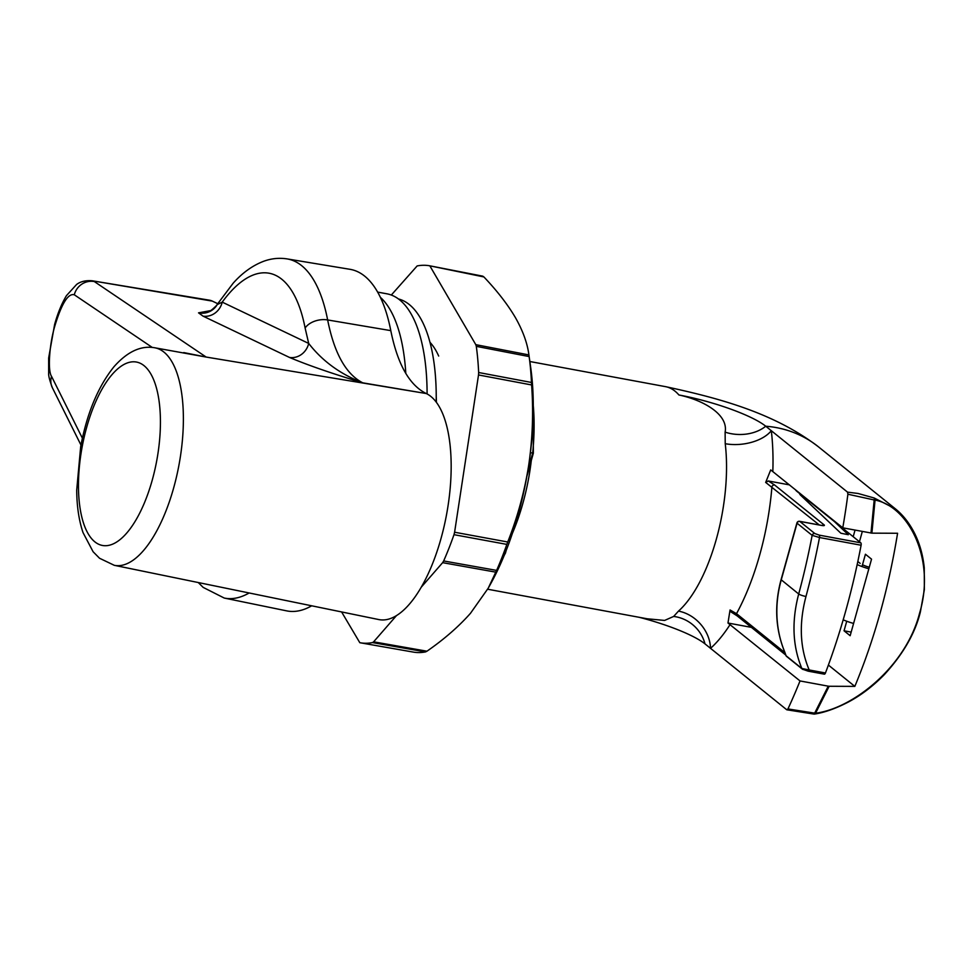 <?xml version="1.0" encoding="UTF-8"?>
<svg xmlns="http://www.w3.org/2000/svg" width="973" height="973" viewBox="0 0 973 973"><rect width="100%" height="100%" fill="white"/><g stroke="black" fill="none" stroke-linecap="round" stroke-linejoin="round"><path stroke-width="1.46" d="M496.607 570.397A191.146 77.731 -79.5 0 0 506.836 544.394L453.99 534.676A191.669 77.937 100.5 0 1 443.664 560.959L496.607 570.397L488.239 588.166L470.482 613.294C458.684 626.612 444.175 639.249 426.952 651.205L425.554 651.91L372.501 642.581A191.669 77.937 100.5 0 1 360.205 642.776A191.669 77.937 100.5 0 1 359.815 642.703L341.596 611.932M495.865 572.16L442.63 562.662L421.273 587.169M396.485 615.593L373.62 641.827L426.952 651.205M391.316 295.038L417.149 265.933A191.669 77.937 100.5 0 1 429.823 265.824L482.717 276.15L429.835 265.824L475.797 344.661L528.911 354.926C527.39 343.238 522.902 330.832 515.459 317.685C507.724 304.525 497.203 290.939 483.897 276.94L482.717 276.15M531.465 382.462A191.146 77.731 -79.5 0 0 529.142 356.568L476.308 346.352A191.669 77.937 100.5 0 1 478.655 372.513L531.465 382.462L531.611 384.955C533.557 411.944 532.584 438.677 528.716 465.155C524.52 491.645 517.527 517.259 507.724 541.997L506.836 544.394M531.611 384.955L478.521 374.958L454.598 532.231L507.724 541.997M528.984 355.449L530.674 367.32A173.085 70.384 100.5 0 1 528.716 465.155A173.085 70.384 100.5 0 1 490.501 584.092L488.239 588.166M413.002 652.032A191.146 77.731 -79.5 0 0 413.33 652.092A191.146 77.731 -79.5 0 0 425.554 651.91M442.63 562.662L443.664 560.959M453.99 534.676L454.598 532.231M478.521 374.958L478.655 372.513M529.142 356.568L528.911 354.926L529.142 356.568M476.308 346.352L475.797 344.661M483.897 276.94L429.823 265.824M372.501 642.581L373.62 641.827M429.969 342.301A121.576 49.441 100.5 0 1 438.677 356.045M377.646 292.095L386.901 293.81A156.325 63.573 100.5 0 1 399.635 299.866A156.325 63.573 100.5 0 1 427.098 393.956M436.415 402.36A130.273 52.968 -79.5 0 0 436.232 396.498M530.431 452.64L532.681 453.065A129.981 52.858 -79.5 0 0 533.277 405.522M505.437 552.773L504.732 553.151M531.294 460.57A115.787 47.093 100.5 0 1 522.89 503.248A115.787 47.093 100.5 0 1 512.503 533.07M647.167 618.779L664.608 620.433L673.644 616.444L678.485 611.117A115.787 47.093 -79.5 0 0 716.359 539.091A115.787 47.093 -79.5 0 0 725.226 443.7L725.116 432.134C728.582 414.17 702.676 399.952 678.911 394.977A69.472 13.61 15.6 0 1 765.739 426.223L847.544 492.143L858.016 493.469L874.143 497.981L895.257 508.733L818.415 446.802A115.787 103.32 128.9 0 0 776.296 427.597A115.787 103.32 128.9 0 0 765.739 426.223A34.736 24.714 1.4 0 1 725.116 432.134M639.322 617.332A69.472 13.61 15.6 0 1 704.975 643.858L786.768 709.779L814.024 714.097A2.311 0.742 -88.1 0 0 814.669 713.136L828.242 686.172L829.154 686.269L815.556 713.221C852.676 708.514 905.936 666.87 919.607 613.087C935.807 559.682 908.928 506.483 875.055 500.086L871.893 533.155L897.58 533.265C888.556 588.507 874.313 639.553 854.829 686.379L829.154 686.269M828.242 686.172L800.025 680.942L727.974 623.024L751.424 627.366M727.974 623.024L730.054 609.974L731.076 611.993L737.133 615.86L785.807 655.084M828.388 665.058L854.829 686.379M871.893 533.155L842.776 527.828L770.725 469.91L765.666 482.413L768.317 480.978L789.504 484.895M846.729 621.236L844.053 630.796L850.159 635.722L871.54 559.159L865.435 554.245L861.993 566.554M870.993 533.058L874.18 499.964L847.897 494.223A335.794 136.548 100.5 0 1 842.776 527.828M800.025 680.942A335.794 136.548 100.5 0 1 787.948 708.94L814.669 713.136A2.311 1.058 -151.2 0 0 815.556 713.221A2.311 1.703 -99.6 0 1 814.486 714.073C824.399 712.564 835.576 708.612 848.006 702.214C860.691 695.537 872.732 686.415 884.141 674.836C903.163 654.136 915.252 633.107 920.422 611.749L924.35 589.662L924.265 567.818C922.939 555.024 919.692 543.506 914.547 533.253C909.378 523.073 902.944 514.899 895.257 508.733M786.768 709.779L787.948 708.94M847.897 494.223L847.544 492.143M772.83 471.455A150.535 61.214 100.5 0 0 771.297 430.698A34.736 19.338 -6.9 0 1 725.226 443.7M730.054 609.974L736.512 613.671A2.311 2.068 128.9 0 0 737.133 615.86M730.078 624.569A150.535 61.214 100.5 0 1 710.533 648.334A34.736 28.108 48.3 0 0 678.485 611.117M819.278 524.958L765.666 482.413M704.975 643.858A34.736 31.914 41.4 0 0 673.644 616.444M795.44 489.674A23.157 4.537 -164.4 0 0 796.863 491.316L860.801 542.837A2.311 0.937 100.5 0 1 861.105 545.233A335.794 136.548 100.5 0 1 825.445 672.975A2.311 0.937 100.5 0 1 824.35 674.167A2.311 0.937 100.5 0 1 824.155 674.082M768.317 480.978L774.617 485.004L824.131 524.909A4.634 0.912 15.6 0 1 821.601 525.444L799.757 521.394L814.827 533.545L819.193 535.126L860.801 542.837M851.168 632.109L844.053 630.796M861.105 545.233L819.509 537.522L812.139 535.345L797.069 523.206L781.234 579.92A115.787 103.32 128.9 0 0 784.627 651.691L786.111 655.79L801.849 668.475C792.569 646.145 791.511 621.309 798.699 593.992A330.005 134.201 -79.5 0 0 812.139 535.345A2.311 2.068 -51.1 0 1 814.827 533.545M819.193 535.126A2.311 0.937 -79.5 0 1 819.509 537.522A335.794 136.548 100.5 0 1 805.972 596.485C798.833 623.559 799.903 648.054 809.195 669.959L825.445 672.975M803.212 669.521A2.311 2.068 -51.1 0 1 801.849 668.475L809.195 669.959A2.311 0.937 -79.5 0 1 808.101 671.151L824.35 674.167M807.906 671.066A2.311 0.937 -79.5 0 0 808.101 671.151L802.372 669.144L786.634 656.447A2.311 2.068 -51.1 0 1 786.111 655.79A2.311 1.97 -13 0 1 785.819 655.17L785.819 655.17A2.311 2.311 0 0 0 786.634 656.447M784.627 651.691A2.311 0.937 157.6 0 1 784.506 651.533L785.819 655.17M784.992 652.749L736.512 613.671A150.535 61.214 100.5 0 0 771.93 486.804A2.311 2.068 -51.1 0 1 774.617 485.004M874.18 499.964L875.055 500.086A2.311 1.824 104.2 0 0 874.143 497.981A2.311 0.888 110.8 0 1 874.18 499.964M814.133 714.085A2.311 1.703 -99.6 0 0 814.486 714.073A2.311 2.311 0 0 1 814.024 714.097A2.311 0.742 -88.1 0 1 813.829 714.012M152.299 347.458L74.301 294.783C68.207 293.08 61.749 303.345 54.95 325.614C49.343 344.211 47.555 370.628 51.533 376.356A17.368 15.994 153.5 0 0 52.372 387.753L80.966 445.05M114.279 565.313L99.55 558.259L93.104 551.74L83.009 532.572C78.922 520.348 76.818 506.203 76.709 490.137L80.698 446.449C87.059 413.039 98.151 386.476 113.975 366.736C127.317 351.679 140.854 345.354 154.585 347.75A110.63 44.989 100.5 0 1 163.951 352.104A110.63 44.989 100.5 0 1 176.478 476.892A110.63 44.989 100.5 0 1 114.279 565.313L378.825 619.57A115.787 47.093 -79.5 0 0 443.943 527.038A115.787 47.093 -79.5 0 0 430.82 396.425A115.787 47.093 -79.5 0 0 426.283 393.542L362.771 382.839C332.097 373.571 307.663 365.094 289.468 357.432L202.992 316.116L198.541 312.844L210.192 310.691M305.121 328.035A17.368 11.019 169.1 0 1 327.646 319.947L390.793 330.625A173.693 70.628 -79.5 0 0 364.693 276.15A173.693 70.628 -79.5 0 0 350 269.314L287.096 258.903A172.476 70.141 100.5 0 1 301.691 265.678A172.476 70.141 100.5 0 1 327.646 319.947C334.262 353.26 345.974 374.228 362.771 382.839C340.368 374.179 322.343 361.044 308.696 343.433L305.121 328.035A155.108 63.075 -79.5 0 0 281.781 279.239A155.108 63.075 -79.5 0 0 222.221 302.129L308.696 343.433A17.368 15.775 -64.5 0 1 289.468 357.432M92.289 280.796L212.321 301.107A63.075 25.651 -79.5 0 0 209.45 300.195L92.289 280.796C81.829 279.859 77.195 284.152 76.636 284.42L66.419 295.683C61.579 303.807 57.638 313.44 54.597 324.581L48.65 358.015L48.662 373.194C48.395 375.517 49.623 380.37 52.372 387.753M249.149 592.971A172.476 70.141 100.5 0 1 224.252 598.054L286.707 610.874A173.693 70.628 -79.5 0 0 311.688 605.802M183.739 352.579L206.142 357.055L154.585 347.75M217.733 303.685L212.321 301.107M390.793 330.625C397.519 363.987 409.219 384.894 425.882 393.347M208.113 311.542C209.061 312.138 211.895 310.083 216.614 305.388L217.222 304.585A17.368 17.271 -0.1 0 1 198.541 312.844M202.992 316.116A17.368 15.775 115.5 0 0 222.221 302.129L217.222 304.585A17.368 11.165 32.4 0 1 217.611 303.892L216.614 305.388M74.301 294.783A17.368 16.699 -56 0 1 94.308 281.55L206.142 357.055L426.283 393.542M398.456 298.954A153.43 62.394 100.5 0 1 436.196 402.068M869.278 567.235A10.995 2.153 -164.4 0 1 862.492 564.766M859.451 541.754L862.321 531.453M860.144 563.379L857.833 561.518M855.036 530.103L853.199 536.707M853.589 623.45A19.107 3.746 -164.4 0 1 843.19 619.813M857.177 564.559A19.107 3.746 15.6 0 0 868.853 568.767M799.684 493.104A23.157 4.537 15.6 0 0 799.624 493.262A23.157 4.537 15.6 0 0 800.597 495.184L840.854 533.216L848.322 534.724L830.808 518.183M380.358 297.312A156.325 63.573 100.5 0 1 405.802 373.401M527.95 470.032L532.681 453.065M818.415 446.802C775.092 413.768 722.355 398.821 665.556 386.658A115.787 47.093 100.5 0 1 678.911 394.977M799.259 521.37A2.311 0.937 100.5 0 1 799.563 521.309A2.311 2.311 0 0 0 796.911 522.963L781.076 579.677L798.699 593.992A5.789 1.022 -164.9 0 0 805.972 596.485M796.911 522.963L797.069 523.206A2.311 2.068 -51.1 0 1 799.757 521.394A2.311 0.937 100.5 0 0 799.563 521.309L821.407 525.359A2.311 0.937 100.5 0 1 821.601 525.444M821.2 525.371A2.311 0.937 100.5 0 1 821.407 525.359L822.72 525.615M822.209 525.481A2.311 2.068 -51.1 0 1 824.131 524.909M144.04 365.666A93.262 37.923 -79.5 0 0 86.67 427.329A93.262 37.923 -79.5 0 0 94.843 541.839A93.262 37.923 -79.5 0 0 152.226 480.176A93.262 37.923 -79.5 0 0 144.04 365.666M54.95 325.614A17.368 3.405 -164.4 0 1 54.597 324.581M51.533 376.356L82.377 438.191M413.33 652.092L360.205 642.776M533.192 398.93L533.35 453.187L526.807 476.612M506.167 550.548L505.486 552.992M505.474 553.029L504.172 555.498M647.215 618.792L487.655 589.224M665.556 386.658L529.847 361.518M781.076 579.677C774.265 604.89 775.408 628.838 784.506 651.533M287.096 258.903C279.081 257.663 271.224 258.477 263.513 261.336C252.481 265.58 242.374 272.866 233.179 283.179L217.611 303.892M198.237 582.523L203.187 587.4L224.252 598.054"/></g></svg>
